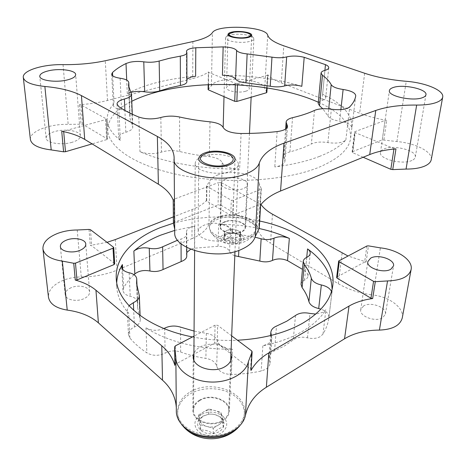 <?xml version="1.0" encoding="UTF-8"?>
<svg xmlns="http://www.w3.org/2000/svg" width="466" height="466" viewBox="0 0 466 466"><rect width="100%" height="100%" fill="white"/><g stroke="black" fill="none" stroke-linecap="round" stroke-linejoin="round"><path stroke-width="0.35" stroke-dasharray="2.33 1.75" d="M245.599 91.26C238.79 93.41 225.905 90.986 226.476 87.719C226.581 86.554 227.874 85.622 230.35 84.917C237.177 82.855 249.834 85.22 249.316 88.523C249.211 89.641 247.976 90.555 245.599 91.26M226.505 239.011C216.201 243.951 197.299 239.046 198.097 231.818C198.248 229.056 200.322 226.82 204.318 225.113C214.692 220.435 233.14 225.218 232.365 232.581C232.19 235.161 230.239 237.305 226.505 239.011M239.635 169.141C202.279 169.397 164.253 162.471 139.975 151.689C146.703 154.141 153.867 154.287 161.457 152.12L161.824 151.998C167.603 150.314 173.568 150.157 179.719 151.52C188.951 153.797 198.842 155.504 209.397 156.634C216.393 157.525 220.668 159.541 222.224 162.681C224.455 166.659 230.262 168.809 239.635 169.141L241.073 133.521M120.339 140.382C111.922 133.631 107.535 126.81 107.186 119.925C106.947 114.088 109.254 108.619 114.094 103.522L113.314 105.31C113.652 107.384 116.407 108.858 121.574 109.714C126.874 110.588 129.705 112.137 130.066 114.368L129.851 117.822L132.775 127.055C132.699 129.181 130.393 130.911 125.855 132.257L125.482 132.361C121.038 133.73 118.783 135.524 118.708 137.761L120.339 140.382L118.702 106.516M130.655 92.39L127.276 93.695C135.676 89.093 145.765 85.313 157.543 82.366C169.315 79.43 182.008 77.397 195.615 76.261M318.307 102.24C340.273 112.108 351.049 124.032 350.624 138.012C349.354 149.143 338.601 158.982 318.354 167.515C285.908 180.721 229.01 184.501 182.876 175.63C136.643 166.799 108.438 147.687 107.786 130.375C107.815 118.947 115.807 109.242 131.773 101.273M319.46 156.413C307.088 161.195 292.194 164.702 274.777 166.939C281.062 165.995 284.458 164.067 284.953 161.166L283.608 156.704C283.8 154.928 285.343 153.495 288.227 152.405L289.922 151.875C298.31 149.662 305.463 147.023 311.375 143.971L312.756 143.365C316.991 141.938 322.029 141.681 327.878 142.596C336.481 143.755 342.469 142.881 345.848 139.986C340.46 146.132 331.664 151.607 319.46 156.413M411.921 160.461C402.554 165.121 378.555 158.854 380.466 152.458C380.71 151.007 381.939 149.825 384.147 148.904C393.578 144.518 417.053 150.524 415.299 157.1C415.055 158.44 413.925 159.558 411.921 160.461M72.084 142.299C61.576 145.538 46.087 142.992 46.128 138.111C46.151 135.396 49.064 133.2 54.86 131.511C65.403 128.441 80.437 130.952 80.426 135.874C80.414 138.443 77.636 140.581 72.084 142.299M174.733 232.412L174.703 229.173M328.734 67.756L325.757 97.604C325.6 98.78 324.353 99.73 322.018 100.458L321.75 100.54C319.536 101.268 318.354 102.229 318.196 103.411M30.412 139.579C29.102 131.546 49.093 123.909 68.17 124.346L82.523 124.218L107.471 139.002L106.685 139.631L105.52 119.675L63.656 131.162L63.696 131.651M105.52 119.675L106.318 119.08L107.192 138.652M82.523 124.218L81.072 104.908L106.038 118.743M81.072 104.908L79.505 104.675C89.734 104.017 99.066 102.613 107.5 100.458L192.714 78.579C199.768 76.739 205.034 74.519 208.506 71.91L208.535 84.678M235.318 84.748L235.365 83.362L208.733 72.411M235.365 83.362L237.514 83.466L237.462 84.853M266.698 87.858L267.42 75.259L237.514 83.466M267.42 75.259L267.804 74.793C270.385 77.7 274.882 80.414 281.289 82.925L359.641 113.238C367.476 116.261 376.505 118.632 386.733 120.356L385.056 120.432L382.242 139.887L396.892 141.548C415.439 143.085 432.99 151.916 431.236 159.692M363.154 157.252L352.721 152.708L352.104 152.067L352.517 151.677L354.993 131.651L385.056 120.432M354.993 131.651L354.574 132.024L355.203 132.635L352.721 152.708M393.939 149.068L394.015 148.596L355.203 132.635M394.015 148.596L395.96 148.881M260.494 205.139L260.022 204.05L258.694 227.286L259.277 228.084M173.457 223.051L174.255 222.375L218.047 205.005L220.896 205.168L221.501 182.707L260.022 204.05M221.501 182.707L218.601 182.55L218.047 205.005M174.255 222.375L174.039 199.174L218.601 182.55M174.039 199.174L173.23 200.188M61.728 131.243L63.656 131.162M325.757 97.604C325.821 96.404 324.767 95.28 322.594 94.225C342.592 103.633 352.354 114.764 351.882 127.614L351.847 127.9C351.51 124.748 347.426 122.511 339.592 121.177C333.26 120.158 329.386 118.434 327.977 116.011L322.787 108.735M186.872 79.179L186.482 80.234L186.872 81.736M208.116 89.548L211.448 85.767C216.096 75.585 263.249 77.874 264.74 88.406L266.802 92.262L267.804 74.793M222.428 75.224C251.18 75.422 277.649 79.115 301.822 86.309M220.896 205.168L258.694 227.286M352.517 151.677L382.242 139.887M106.685 139.631L92.122 143.901M363.527 305.999L360.748 309.692C359.1 316.338 375.864 322.513 382.796 317.655L385.411 314.136C387.036 307.356 370.493 301.327 363.527 305.999M71.193 287.691C67.116 289.514 65.118 291.827 65.193 294.634C65.327 299.708 76.401 302.184 83.804 298.735C87.736 296.9 89.67 294.64 89.612 291.955C89.501 286.835 78.638 284.359 71.193 287.691M134.016 274.684C129.746 278.75 126.274 283.13 123.601 287.837L122.972 290.324C123.321 293.19 125.744 295.176 130.235 296.277C134.837 297.395 137.319 299.481 137.68 302.545L137.563 307.286L140.26 319.839C140.249 322.635 138.414 324.971 134.744 326.852L134.435 326.998C130.463 328.92 128.465 331.431 128.447 334.536L129.903 338.048C134.377 343.372 140.027 348.312 146.854 352.861C152.452 355.972 158.44 356.111 164.818 353.286L165.133 353.117C170.084 350.636 175.263 350.275 180.662 352.04C188.526 354.935 196.932 357.049 205.885 358.389C211.826 359.472 215.438 362.082 216.713 366.212C218.554 371.425 223.435 374.175 231.357 374.466C241.656 374.204 251.593 373.062 261.176 371.047L265.795 369.293C268.381 367.686 269.785 365.676 270.006 363.27L269.016 357.37C269.331 354.521 271.183 352.348 274.573 350.846L284.679 345.807L293.242 339.924C296.964 337.256 301.7 336.557 307.455 337.827C312.465 338.968 316.769 338.543 320.375 336.568L323.025 334.035C326.217 328.647 328.175 323.165 328.897 317.596L328.909 317.544C328.973 313.898 326.311 311.09 320.923 309.127M116.721 282.443L116.721 286.584C117.216 295.735 121.212 304.671 128.709 313.408L127.23 309.983L128.948 305.673M163.939 328.524C157.491 331.064 151.508 330.848 146.004 327.883C167.271 341.561 200.077 349.919 232.383 349.104C224.28 348.807 219.282 346.11 217.395 341.019C216.084 336.982 212.391 334.431 206.321 333.365L194.066 331.07M271.34 335.31L271.859 338.217C271.643 340.57 270.21 342.533 267.577 344.094L262.859 345.807C278.01 342.702 291.069 337.972 302.044 331.6C312.884 325.198 320.829 317.923 325.88 309.779L323.188 312.243L315.773 314.078M192.499 336.935C207.178 339.813 222.177 340.914 237.485 340.232M224.431 221.868C221.641 223.08 220.179 224.653 220.045 226.593C219.364 231.981 233.705 235.761 241.341 232.097C243.992 230.891 245.39 229.371 245.53 227.53C246.199 222.055 232.109 218.356 224.431 221.868M225.719 179.055C222.835 180.167 221.333 181.624 221.199 183.423C220.505 188.439 235.359 192.004 243.24 188.614C245.978 187.501 247.411 186.091 247.551 184.379C248.209 179.294 233.641 175.81 225.719 179.055M199.588 400.119C195.289 402.758 193.052 406.166 192.889 410.342C192.044 421.177 212.077 428.225 223.063 420.676C227.018 418.084 229.115 414.862 229.348 411.024C230.32 399.927 210.708 392.949 199.588 400.119M230.944 354.113C228.113 345.149 210.387 341.112 200.24 346.949C197.147 348.632 195.038 350.77 193.914 353.368M77.234 229.994L81.265 276.955C74.787 276.985 68.677 278.15 62.927 280.45C53.083 284.732 48.26 290.289 48.458 297.11M218.059 174.867C213.708 176.486 210.929 178.595 209.729 181.192L206.718 185.672L206.921 186.318L231.293 200.217L233.262 200.328L260.896 189.33L261.263 188.713L259.411 183.948C258.484 174.68 232.406 169.158 218.059 174.867M259.411 183.948L257.005 227.024C256.172 217.057 230.938 211.191 217.028 217.395C212.816 219.148 210.125 221.426 208.954 224.233L209.729 181.192M186.773 252.502L186.429 253.999L186.435 231.829L186.784 233.885C186.709 235.784 185.247 237.351 182.41 238.598L177.657 240.188M301.059 284.347C301.263 282.623 302.428 281.225 304.537 280.165L304.776 280.043C306.704 279 307.764 277.695 307.95 276.117C308.073 274.439 307.21 272.878 305.358 271.439L302.481 269.336M259.684 221.035C230.128 214.954 201.376 215.671 173.428 223.191M231.66 335.858L217.657 325.332L215.076 325.163L214.634 343.052L175.565 364.144L175.397 345.848M214.634 343.052L217.179 343.221L217.657 325.332M251.634 350.875L250.586 369.171L217.179 343.221M250.586 369.171L251.087 370.115M336.638 277.456L337.029 276.967L339.062 260.517M366.923 245.99L364.598 262.084L337.029 276.967M364.598 262.084L366.113 261.968L347.857 255.933M261.012 204.463L260.412 203.514L260.051 204.149L260.896 189.33M233.262 200.328L232.715 215.467L260.051 204.149M232.715 215.467L230.763 215.356L231.293 200.217M206.921 186.318L206.683 201.126L230.763 215.356M206.683 201.126L206.485 200.462C203.304 203.992 198.51 207.032 192.097 209.572L173.364 216.894M107.186 242.273L90.264 245.448L91.68 245.733L90.474 229.709M113.477 247.003L114.426 263.406L91.68 245.733M114.426 263.406L114.688 263.838M174.861 364.954L175.565 364.144M259.102 228.491C245.914 225.643 232.418 224.28 218.612 224.396C224.857 224.595 228.777 226.278 230.361 229.447C231.468 232.027 234.52 233.699 239.507 234.45L255.048 237.206M234.8 255.747C231.952 254.686 230.216 253.265 229.592 251.471C228.037 248.197 224.193 246.462 218.053 246.275L194.462 248.203L190.664 249.252M186.429 253.999L186.773 256.125M186.435 231.829C186.779 229.004 189.505 227.14 194.607 226.231L174.709 230.408M331.483 291.495L331.78 293.778L332.089 289.264M402.275 317.859C404.395 307.927 389.454 296.772 373.045 295.019L380.373 247.871M175.857 356.81L176.329 411.233M176.334 410.499L176.294 407.307M81.265 276.955C94.324 276.856 106.248 274.585 117.03 270.134L115.318 239.576M192.097 209.572L191.963 238.627L117.03 270.134M191.963 238.627C201.015 234.689 206.683 229.889 208.954 224.233M257.005 227.024C257.925 232.884 262.422 238.301 270.501 243.269L272.459 214.174M342.12 253.05L338.281 283.701L270.501 243.269M338.281 283.701C348.137 289.497 359.723 293.265 373.045 295.019M215.076 325.163L194.031 336.137M202.425 416.301L208.552 414.233C213.399 413.756 217.488 414.874 220.82 417.588C223.919 420.478 224.74 423.705 223.29 427.264C221.484 430.759 218.111 432.902 213.16 433.689C208.133 434.19 203.951 433.019 200.607 430.165C197.567 427.147 196.856 423.891 198.475 420.39L202.425 416.301M220.82 417.588C221.676 419.074 222.503 422.301 223.29 427.264C219.999 427.706 216.62 429.85 213.16 433.689C209.024 430.84 204.842 429.669 200.607 430.165C199.914 425.213 199.203 421.957 198.475 420.39L203.56 416.016L208.552 414.233C212.63 413.68 216.719 414.798 220.82 417.588L220.995 412.224L223.476 421.864L218.414 425.044C214.977 427.054 211.162 427.538 206.974 426.501C202.908 425.237 200.45 423.017 199.599 419.837C199.058 416.645 200.403 414.006 203.625 411.927L208.663 408.88L220.995 412.224M222.917 416.284C228.468 422.196 227.921 427.817 221.268 433.159C213.096 437.3 205.477 436.758 198.411 431.533C193.116 425.359 193.868 419.755 200.665 414.728C208.587 410.849 216.003 411.367 222.917 416.284M181.746 424.724C179.06 421.048 177.697 417.163 177.645 413.08C177.901 405.129 182.095 398.721 190.227 393.846C203.543 385.9 224.641 387.322 235.965 396.997C241.767 401.908 244.586 407.68 244.417 414.321C244.184 418.398 242.64 422.231 239.792 425.808M190.233 391.929C210.708 379.062 246.403 391.778 244.522 412.375C244.044 419.179 240.31 424.94 233.309 429.652C213.288 443.807 176.183 430.846 177.633 411.134C177.89 403.195 182.09 396.793 190.233 391.929M203.077 156.32C212.933 152.784 229.627 154.479 235.709 159.681C237.526 161.178 238.423 162.762 238.382 164.44C238.184 167.16 235.755 169.414 231.089 171.203C218.135 176.428 194.211 171.074 195.219 163.415C195.254 161.731 196.215 160.193 198.102 158.784L203.077 156.32M199.984 400.463C210.714 393.537 229.651 400.271 228.713 410.977C228.491 414.693 226.464 417.804 222.637 420.303C212.03 427.59 192.703 420.786 193.524 410.325C193.687 406.3 195.837 403.008 199.984 400.463M208.552 414.233L208.663 408.88M223.29 427.264L223.476 421.864M213.16 433.689L213.3 428.26L200.683 424.747L198.533 415.008L203.625 411.927C207.02 410.016 210.749 409.556 214.814 410.546C218.793 411.734 221.263 413.89 222.224 417.006C222.899 420.181 221.63 422.86 218.414 425.044L213.3 428.26M200.607 430.165L200.683 424.747M198.475 420.39L198.533 415.008M227.466 233.868L231.998 233.25C235.173 233.315 237.759 234.019 239.757 235.377L240.153 235.685C241.953 237.299 242.11 238.924 240.631 240.555C238.924 242.128 236.303 242.937 232.773 242.99C229.231 242.908 226.476 242.07 224.513 240.479C222.771 238.825 222.672 237.206 224.216 235.604L227.466 233.868M240.153 235.685L240.631 240.555C238.085 239.984 235.464 240.794 232.773 242.99C230.076 240.776 227.326 239.938 224.513 240.479L224.216 235.604L228.154 233.373L231.998 233.25C234.468 232.715 236.961 233.355 239.483 235.173L240.153 235.685L240.345 231.27L240.823 236.111L236.897 237.316L228.783 237.276C226.126 236.408 224.699 235.179 224.495 233.594C224.507 232.016 225.765 230.821 228.264 230.012L232.155 228.847L240.345 231.27M245.547 239.227C234.992 242.699 218.997 240.345 212.729 234.497L210.725 232.266L209.38 228.101C209.77 223.721 213.48 220.453 220.505 218.292C230.74 215.21 245.495 217.232 252.141 222.707C254.844 224.892 256.154 227.262 256.067 229.82L254.424 233.874C252.595 236.145 249.636 237.928 245.547 239.227M241.796 235.184C250.236 241.569 230.146 247.895 222.83 240.992C214.896 234.45 234.567 228.596 241.796 235.184M220.546 216.725C235.19 212.094 257.215 218.95 256.16 228.235C255.752 232.284 252.24 235.412 245.623 237.613C230.868 242.64 208.343 235.493 209.409 226.511C209.799 222.142 213.51 218.88 220.546 216.725M232.161 34.635C239.6 33.43 250.871 34.967 253.259 37.548L253.854 38.783C253.667 40.175 251.553 41.218 247.51 41.905C238.639 43.454 225.014 40.862 225.602 37.81L226.284 36.622C227.373 35.736 229.33 35.072 232.161 34.635M226.278 221.501C234.002 219.014 245.646 222.661 245.087 227.501C244.877 229.674 243.002 231.334 239.472 232.487C231.713 235.08 219.929 231.357 220.488 226.598C220.698 224.338 222.626 222.637 226.278 221.501M231.998 233.25L232.155 228.847M240.631 240.555L240.823 236.111M232.773 242.99L232.942 238.528L224.653 236.023L224.35 231.183L228.264 230.012L236.239 230.058C238.872 230.891 240.316 232.097 240.584 233.676C240.637 235.26 239.407 236.472 236.897 237.316L232.942 238.528M224.513 240.479L224.653 236.023M224.216 235.604L224.35 231.183M277.13 131.587L274.777 166.939M138.786 117.03L139.975 151.689M112.661 75.754L114.094 103.522M127.276 93.695L126.711 80.105M174.086 158.44L174.738 231.806M160.828 117.502L161.457 152.12M314.474 110.43L311.375 143.971M286.526 128.261L284.277 158.912M125.855 132.257L124.894 110.442M210.003 121.83L209.397 156.634M179.719 151.52L179.561 117.001M289.922 151.875L292.561 117.677M327.977 116.011L328.705 108.881M131.115 93.13L132.396 125.849M130.043 114.793L128.977 88.493M222.224 162.681L220.488 226.598M345.848 139.986L349.745 106.86M327.878 142.596L331.367 109.213M340.879 109.638L339.592 121.177M355.733 95.757L351.842 127.94M322.594 94.225L324.913 70.372M322.018 100.458L324.942 70.36M186.691 52.052L186.674 80.985M120.111 78.23L121.574 109.714M267.711 35.224L264.74 88.406M211.448 85.767L212.397 32.678M364.651 73.244L359.641 113.238M281.289 82.925L283.782 45.814M396.892 141.548L406.253 81.305M63.05 64.64L68.17 124.346M192.889 41.567L192.714 78.579M107.5 100.458L105.269 60.743M208.232 89.356L208.506 71.91M79.505 104.675L80.979 123.979M383.902 139.812L386.733 120.356M122.645 269.284L123.601 287.837M129.903 338.048L128.709 313.408M146.004 327.883L146.854 352.861M231.357 374.466L232.383 349.104M262.859 345.807L261.176 371.047M134.435 326.998L133.701 310.356M181.058 243.677L181.041 239.087M164.673 328.157L165.133 353.117M271.34 335.38L269.511 360.294M323.025 334.035L325.88 309.779M305.358 271.439L306.727 257.383M295.508 315.476L293.242 339.924M137.662 303.127L137.027 287.464M138.973 294.093L139.916 318.202M239.507 234.45L238.837 250.382M274.573 350.846L276.484 326.095M180.662 352.04L180.546 327.126M206.321 333.365L205.885 358.389M129.146 272.756L130.235 296.277M194.607 226.231L194.462 248.203M186.61 232.854L186.598 255.059M229.592 251.471L230.361 229.447M218.053 246.275L218.612 224.396M304.537 280.165L306.756 257.372M331.78 293.778L328.897 317.596M307.455 337.827L310.007 313.449M216.713 366.212L217.395 341.019M89.041 229.429L90.264 245.448M206.485 200.462L206.718 185.672M261.263 188.713L260.412 203.514M366.113 261.968L368.455 245.879M228.002 34.42L226.476 87.719M198.79 158.58L198.097 231.818M107.186 119.925L107.786 130.375M380.466 152.458L389.407 90.585M46.128 138.111L39.767 76.302M285.623 129.006L283.608 156.704M128.54 85.721L129.851 117.822M287.539 126.263L284.953 161.166M355.739 95.722L351.847 127.9M186.487 51.365L186.482 80.234M111.689 74.152L113.314 105.31M117.036 104.081L118.708 137.761M129.03 88.686L130.066 114.368M132.274 114.228L132.775 127.055M80.426 135.874L75.673 74.577M415.299 157.1L425.947 94.784M174.762 230.6L174.109 157.38M351.882 127.614L350.624 138.012M352.104 152.067L354.574 132.024M267.123 87.928L267.868 74.939M208.191 84.69L208.389 72.09M107.471 139.002L106.318 119.08M235.045 159.448L232.365 232.581M251.704 35.235L249.316 88.523M360.748 309.692L367.808 261.636M65.193 294.634L60.364 246.543M116.721 286.584L116.25 278.394M221.199 183.423L220.045 226.593M193.221 356.711L192.889 410.342M270.006 363.27L271.859 338.217M307.95 276.117L310.21 253.452M137.563 307.286L136.59 283.468M122.972 290.324L121.754 266.96M328.909 317.544L331.786 293.726M128.447 334.536L127.23 309.983M186.779 247.44L186.784 233.885M269.016 357.37L270.6 335.561M140.26 319.839L140.097 315.523M137.68 302.545L137.08 287.738M231.48 357.469L229.348 411.024M247.551 184.379L245.53 227.53M175.874 355.412L176.352 409.037M331.833 293.347L332.823 285.198M206.607 185.911L206.374 200.706M261.315 188.911L260.465 203.718M89.612 291.955L85.785 244.102M385.411 314.136L393.531 265.9M244.522 412.375L244.417 414.321M238.382 164.44L234.963 251.593M230.682 360.783L228.713 410.977M231.252 155.86L235.709 159.681M202.739 155.178L198.102 158.784M195.219 163.415L194.619 250.696M193.868 360.049L193.524 410.325M177.633 411.134L177.645 413.08M210.725 232.266L215.17 237.386C226.173 247.708 245.419 245.99 254.424 233.874M256.16 228.235L256.067 229.82M253.854 38.783L251.139 97.243M249.461 133.416L245.087 227.501M251.524 35.766L253.259 37.548M228.142 34.962L226.284 36.622M225.602 37.81L224.006 96.654M209.409 226.511L209.38 228.101M225.853 234.445L225.224 234.841"/><path stroke-width="0.7" d="M247.871 37.53C240.823 39.313 227.425 37.181 228.002 34.42C228.107 33.435 229.441 32.649 232.004 32.067C239.07 30.366 252.211 32.445 251.704 35.235C251.611 36.179 250.329 36.948 247.871 37.53M228.882 165.075C217.995 169.374 197.957 164.935 198.79 158.58C198.953 156.157 201.137 154.205 205.355 152.726C216.306 148.683 235.802 152.976 235.045 159.448C234.876 161.714 232.825 163.589 228.882 165.075M277.13 131.587C265.585 132.857 253.568 133.497 241.073 133.521C231.445 133.183 225.48 131.167 223.173 127.474C221.571 124.556 217.179 122.674 210.003 121.83C199.174 120.746 189.027 119.139 179.561 117.001C173.253 115.719 167.131 115.848 161.201 117.391L160.828 117.502C153.034 119.482 145.683 119.325 138.786 117.03C130.631 113.756 123.939 110.25 118.702 106.516L117.036 104.081C117.129 102.019 119.453 100.365 124.008 99.118L124.387 99.019C129.047 97.796 131.418 96.206 131.499 94.243L128.54 85.721L128.779 82.54C128.418 80.484 125.529 79.051 120.111 78.23C114.828 77.42 112.021 76.063 111.689 74.152L112.492 72.51C115.982 69.242 120.49 66.248 126.012 63.522L129.787 62.263C134.278 61.326 138.944 61.186 143.778 61.844C149.446 62.578 154.572 62.304 159.151 61.034L169.269 58.326L180.313 56.147C184.542 55.378 186.732 54.242 186.889 52.751L186.487 51.365C186.592 50.118 188.212 49.122 191.351 48.382L195.807 47.759L223.15 46.897C230.262 47.118 234.748 48.295 236.612 50.433C237.922 52.175 241.429 53.334 247.143 53.91L271.969 57.143C277.509 58.029 282.413 57.947 286.683 56.904L286.945 56.835C292.363 55.67 298.112 55.827 304.199 57.312L325.466 64.646C327.697 65.613 328.786 66.655 328.734 67.756C328.582 68.834 327.318 69.702 324.942 70.36L324.674 70.436C322.42 71.1 321.22 71.98 321.068 73.069L322.46 75.247C326.55 78.241 329.462 81.387 331.192 84.684C332.66 86.921 336.638 88.523 343.122 89.484C351.148 90.736 355.354 92.816 355.739 95.722L355.733 95.757C355.22 99.52 353.228 103.219 349.745 106.86C346.32 109.527 340.192 110.308 331.367 109.213C325.373 108.351 320.212 108.572 315.89 109.877L314.474 110.43C308.451 113.238 301.141 115.655 292.561 117.677L290.825 118.16C287.877 119.162 286.31 120.484 286.118 122.127L287.539 126.263C287.05 128.954 283.578 130.73 277.13 131.587M131.773 101.273C139.282 97.516 147.938 94.365 157.729 91.814C206.327 79.022 276.478 83.274 318.307 102.24M422.522 97.662C412.859 101.629 387.566 96.078 389.407 90.585C389.623 89.338 390.869 88.33 393.153 87.55C402.88 83.833 427.561 89.128 425.947 94.784C425.732 95.938 424.59 96.893 422.522 97.662M66.854 80.047C55.803 82.773 39.627 80.49 39.767 76.302C39.849 73.972 42.936 72.102 49.023 70.692C60.091 68.123 75.754 70.36 75.673 74.577C75.626 76.785 72.684 78.603 66.854 80.047M260.605 204.988L259.277 228.084L255.251 236.53C253.854 241.435 249.56 245.57 242.378 248.949C218.222 261.059 172.822 249.31 174.733 232.412L174.109 157.38C173.702 149.225 168.121 142.252 157.368 136.462L81.445 95.612L84.707 139.398C78.742 135.822 71.082 133.101 61.728 131.243L63.597 151.805L51.208 149.918C38.486 148.316 31.56 144.868 30.412 139.579L23.3 77.467C22.112 70.558 43.152 64.151 63.05 64.64C78.422 64.78 92.489 63.481 105.269 60.743L192.889 41.567C203.339 39.191 209.846 36.226 212.397 32.678C217.197 24.092 266.039 26.312 267.711 35.224C268.923 38.963 274.282 42.493 283.782 45.814L364.651 73.244C376.58 77.234 390.444 79.919 406.253 81.305C425.639 82.732 444.255 90.416 442.7 97.114C442.286 99.229 440.201 101.011 436.444 102.456C431.504 104.256 424.91 105.124 416.656 105.066L406.061 169.076L392.733 169.601L390.823 169.304L363.154 157.252M255.251 236.53L259.282 163.053C257.849 167.358 253.347 170.987 245.763 173.929C220.226 184.507 171.983 173.835 174.074 158.976M442.7 97.114L431.236 159.692C430.765 162.151 428.708 164.23 425.062 165.925C420.274 168.04 413.942 169.088 406.061 169.076M321.068 73.069L318.196 103.411L319.53 105.782L322.787 108.735M186.889 52.751L186.872 81.736C186.72 83.373 184.571 84.614 180.429 85.47L169.612 87.882L159.71 90.87C155.23 92.274 150.215 92.583 144.658 91.808C139.922 91.109 135.356 91.278 130.963 92.315L130.655 92.39M195.807 47.759L195.615 76.261L191.246 76.96L186.872 79.179M304.199 57.312L301.822 86.309C295.869 84.713 290.236 84.556 284.918 85.843L284.662 85.925C280.468 87.078 275.656 87.183 270.239 86.233L245.92 82.797C240.322 82.185 236.891 80.933 235.61 79.039C233.798 76.709 229.4 75.44 222.428 75.224L223.15 46.897M392.733 169.601L395.96 148.881C385.755 149.737 377.011 151.631 369.73 154.566L280.555 191.019C271.602 194.672 264.915 199.384 260.494 205.139L259.154 228.41M174.703 229.173L173.463 223.424L173.23 200.188C170.806 194.072 165.849 188.742 158.376 184.204L84.707 139.398M51.208 149.918L44.864 86.478C31.572 85.022 24.383 82.022 23.3 77.467M44.864 86.478C60.265 87.888 72.457 90.934 81.445 95.612M259.282 163.053C262.329 154.578 270.571 147.949 284.015 143.149L280.555 191.019M369.73 154.566L375.759 110.465L284.015 143.149M375.759 110.465C386.663 106.708 400.294 104.908 416.656 105.066M173.463 223.424L173.457 223.051M266.802 92.262L266.418 92.757L236.862 101.431L234.736 101.326L208.453 89.88L208.116 89.548L208.191 84.69M92.122 143.901L65.49 151.718L63.597 151.805M370.645 258.164L367.808 261.636C366.189 267.892 383.734 273.769 390.869 269.202L393.531 265.9C395.104 259.51 377.815 253.789 370.645 258.164M66.673 240.037C62.421 241.738 60.318 243.904 60.364 246.543C60.452 251.314 71.956 253.679 79.692 250.458C83.793 248.745 85.826 246.63 85.785 244.102C85.715 239.291 74.438 236.932 66.673 240.037M186.779 247.44L186.773 256.125C186.697 258.082 185.264 259.708 182.474 260.995L161.795 270.07C158.061 271.591 154.106 271.905 149.93 271.002C143.837 269.855 138.804 270.833 134.82 273.932L134.016 274.684M137.08 287.738L136.719 278.854C136.357 275.878 133.835 273.845 129.146 272.756C124.568 271.678 122.104 269.744 121.754 266.96L122.401 264.548C119.016 270.204 117.123 276.169 116.721 282.443M173.428 223.191L160.461 227.559C133.631 238.074 115.02 256.987 116.25 278.394C116.797 302.283 146.848 328.151 192.499 336.935M237.485 340.232C263.436 338.77 285.239 333.05 302.894 323.078C321.144 312.109 331.122 299.481 332.823 285.198C336.33 255.665 301.962 229.796 259.684 221.035M174.709 230.408L160.619 235.179C150.145 239.402 141.221 244.697 133.864 251.069C137.924 248.069 143.056 247.131 149.26 248.25C153.512 249.129 157.543 248.838 161.347 247.364L177.657 240.188M193.914 353.368L193.221 356.711C192.336 367.086 213.399 373.913 224.915 366.695C229.062 364.22 231.247 361.144 231.48 357.469L230.944 354.113M58.151 233.216C47.876 237.206 42.802 242.402 42.924 248.821C44.154 255.205 50.619 259.3 62.328 261.106L73.733 263.261L75.469 263.139L113.022 248.192L113.739 247.429L90.474 229.709L89.041 229.429L77.234 229.994C70.512 230 64.151 231.078 58.151 233.216M42.924 248.821L48.458 297.11C49.711 303.89 55.967 308.218 67.226 310.094L62.328 261.106M136.719 278.854L136.59 283.468L139.322 295.683C139.311 298.403 137.429 300.681 133.678 302.504L128.948 305.673M302.481 269.336L287.534 260.64C282.233 258.449 277.212 258.362 272.482 260.389L272.249 260.5C268.55 262.102 264.403 262.288 259.812 261.071L234.8 255.747M259.102 228.491C269.93 230.856 280.019 234.165 289.351 238.417C283.951 236.285 278.843 236.198 274.031 238.149L273.798 238.26C270.035 239.804 265.818 239.984 261.141 238.79L255.048 237.206M194.066 331.07L180.546 327.126C175.03 325.402 169.74 325.746 164.673 328.157L163.939 328.524M332.089 289.264C331.53 273.758 323.352 260.308 307.554 248.914C309.441 250.312 310.327 251.826 310.21 253.452C310.03 254.978 308.958 256.248 306.995 257.255L306.756 257.372C304.607 258.403 303.436 259.754 303.226 261.426L304.31 264.606C307.694 268.917 310.03 273.455 311.323 278.219C312.459 281.441 315.797 283.689 321.336 284.959C326.608 286.13 329.992 288.308 331.483 291.495M315.773 314.078L310.007 313.449C304.123 312.203 299.294 312.878 295.508 315.476L286.782 321.196L276.484 326.095C273.024 327.563 271.136 329.678 270.828 332.456L271.34 335.38M194.031 336.137L175.397 345.848L174.651 346.867L175.851 357.515C175.752 369.509 190.885 380.949 209.694 381.974C228.497 383.128 245.955 373.546 248.39 361.639L252.147 351.801L250.976 370.505C254.949 363.381 260.913 357.498 268.859 352.861L349.022 306.092C355.645 302.283 363.532 299.766 372.678 298.549L370.965 298.205L373.563 281.342L375.305 281.68L387.549 280.934C401.255 280.456 409.113 276.629 411.134 269.459C413.161 260.098 397.434 249.566 380.373 247.871L368.455 245.879L366.923 245.99L338.671 260.995L339.213 261.758L373.563 281.342M339.213 261.758L337.174 278.237L370.965 298.205M337.174 278.237L336.638 277.456L338.671 260.995M347.857 255.933L272.459 214.174C267.199 211.203 263.383 207.97 261.012 204.463M173.364 216.894L115.318 239.576L107.186 242.273M113.739 247.429L114.688 263.838L113.984 264.618L113.022 248.192M75.469 263.139L76.972 279.944L113.984 264.618M76.972 279.944L75.265 280.072C83.653 282.344 90.55 285.734 95.955 290.231L161.778 345.801C168.366 351.364 172.729 357.894 174.861 365.396L174.861 364.954M320.923 309.127L318.703 308.544C313.28 307.245 310.018 304.939 308.923 301.624C307.677 296.72 305.405 292.054 302.102 287.621L301.059 284.347L303.226 261.426M190.664 249.252L186.773 252.502M387.549 280.934L379.417 330.091C392.582 329.544 400.201 325.466 402.275 317.859L411.134 269.459M379.417 330.091C365.641 330.19 354.02 333.085 344.555 338.782L349.022 306.092M268.859 352.861L266.371 387.246L344.555 338.782M266.371 387.246C255.141 394.248 248.168 403.608 245.448 415.328L248.39 361.639M175.851 357.515L176.329 411.233C176.253 423.757 190.652 435.611 208.541 436.625C226.412 437.772 243.06 427.765 245.448 415.328M176.294 407.307C175.49 396.747 170.888 387.7 162.5 380.174L161.778 345.801M95.955 290.231L98.39 322.851L162.5 380.174M98.39 322.851C90.643 316.134 80.257 311.882 67.226 310.094M252.147 351.801L251.634 350.875L231.66 335.858M239.792 425.808L237.328 428.435L233.221 431.615C219.736 440.813 195.871 439.089 184.851 428.178L181.746 424.724M206.49 153.326C213.952 150.658 226.697 151.945 231.252 155.86C234.718 159.133 233.53 161.987 227.67 164.434C214.692 169.531 193.209 161.271 202.739 155.178L206.49 153.326M234.118 32.096C241.371 31.408 246.695 32.137 250.079 34.28C251.244 35.696 249.788 36.773 245.71 37.507C237.829 38.87 226.301 35.987 229.691 33.575L234.118 32.096M112.492 72.51L112.661 75.754M126.711 80.105L126.012 63.522M322.46 75.247L319.53 105.782M286.823 124.172L286.526 128.261M124.894 110.442L124.387 99.019M144.658 91.808L143.778 61.844M180.429 85.47L180.313 56.147M328.705 108.881L331.192 84.684M247.143 53.91L245.92 82.797M270.239 86.233L271.969 57.143M159.151 61.034L159.71 90.87M128.977 88.493L128.75 82.931M343.122 89.484L340.879 109.638M324.913 70.372L325.466 64.646M286.683 56.904L284.662 85.925M235.61 79.039L236.612 50.433M158.376 184.204L157.368 136.462M266.418 92.757L266.698 87.858M237.462 84.853L236.862 101.431M234.736 101.326L235.318 84.748M208.535 84.678L208.453 89.88M390.823 169.304L393.939 149.068M63.696 131.651L65.49 151.718M134.82 273.932L133.864 251.069M122.401 264.548L122.645 269.284M133.701 310.356L133.363 302.65M259.812 261.071L261.141 238.79M181.134 261.502L181.058 243.677M149.93 271.002L149.26 248.25M306.727 257.383L307.554 248.914M137.027 287.464L136.707 279.425M162.628 246.753L163.048 269.441M238.837 250.382L238.569 256.626M308.923 301.624L311.323 278.219M304.31 264.606L302.102 287.621M289.351 238.417L287.534 260.64M274.031 238.149L272.482 260.389M321.336 284.959L318.703 308.544M375.305 281.68L372.678 298.549M250.976 370.505L252.03 352.18M174.68 347.083L174.861 365.396M75.265 280.072L73.733 263.261M286.118 122.127L285.623 129.006M128.779 82.54L129.03 88.686M131.499 94.243L132.274 114.228M173.428 223.237L173.201 200.1M266.861 92.419L267.123 87.928M270.6 335.561L270.828 332.456M140.097 315.523L139.322 295.683M174.651 346.867L174.832 365.175M184.111 427.468L185.159 428.487C199.18 442.24 223.226 442.193 237.328 428.435M234.963 251.593L230.682 360.783M194.619 250.696L193.868 360.049M251.139 97.243L249.461 133.416M250.155 34.356L251.524 35.766M229.616 33.645L228.142 34.962M224.006 96.654L223.173 127.474"/></g></svg>
